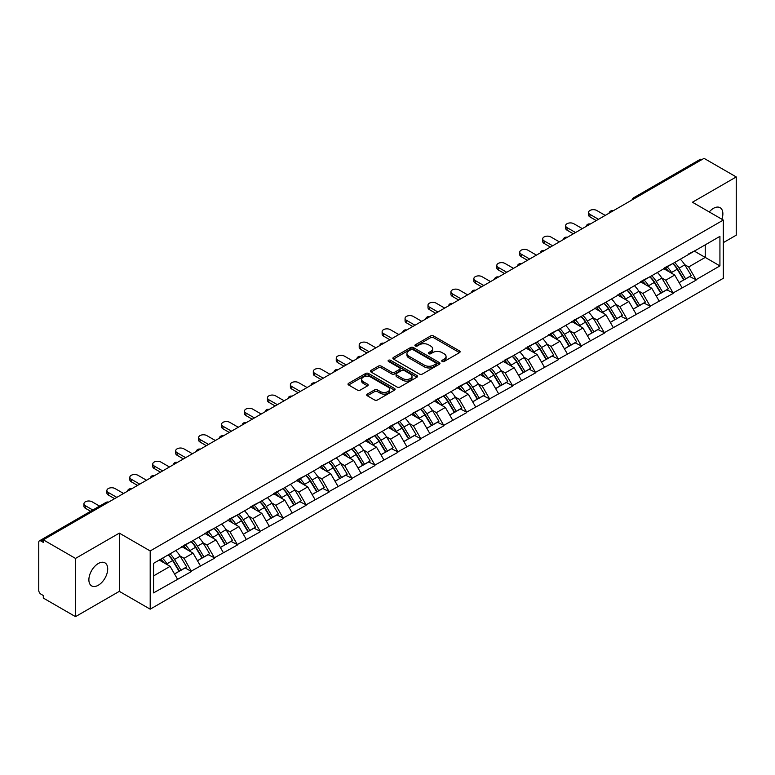 <?xml version="1.0" encoding="UTF-8"?>
<svg xmlns="http://www.w3.org/2000/svg" width="775" height="775" viewBox="0 0 775 775"><rect width="100%" height="100%" fill="white"/><g stroke="black" fill="none" stroke-linecap="round" stroke-linejoin="round"><path stroke-width="1.16" d="M442.167 361.46A1.424 0.823 0 0 0 444.182 361.46L459.517 352.615A2.044 1.182 0 0 0 460.118 351.782A2.044 1.182 0 0 0 459.517 350.949L433.535 335.943A2.044 1.182 0 0 0 430.648 335.943L415.323 344.798A1.424 0.823 0 0 0 414.896 345.379A1.424 0.823 0 0 0 415.323 345.97A1.424 0.823 0 0 0 417.338 345.97L419.323 344.817A6.529 3.768 0 0 1 428.556 344.817L430.726 346.067A6.529 3.768 0 0 1 432.634 348.74A6.529 3.768 0 0 1 430.726 351.404L428.74 352.548A1.424 0.823 0 0 0 428.323 353.129A1.424 0.823 0 0 0 428.74 353.72A1.424 0.823 0 0 0 430.764 353.72L432.741 352.567A6.529 3.768 0 0 1 441.983 352.567L444.143 353.817A6.529 3.768 0 0 1 446.061 356.49A6.529 3.768 0 0 1 444.143 359.154L442.167 360.298A1.424 0.823 0 0 0 441.74 360.879A1.424 0.823 0 0 0 442.167 361.46L442.167 360.298M98.299 563.512A13.311 7.682 -60 0 1 104.954 562.853A13.311 7.682 -60 0 1 106.989 573.519A13.311 7.682 -60 0 1 98.299 585.241A13.311 7.682 -60 0 1 91.644 585.9A13.311 7.682 -60 0 1 89.6 575.234A13.311 7.682 -60 0 1 98.299 563.512M709.241 211.943A13.311 7.682 -60 0 1 713.465 208.349A13.311 7.682 -60 0 1 720.111 207.69A13.311 7.682 -60 0 1 721.874 219.228M367.302 394.107A2.044 1.182 0 0 0 366.701 394.94A2.044 1.182 0 0 0 367.302 395.773L374.587 399.978A2.044 1.182 0 0 0 377.473 399.978L394.504 390.145A2.044 1.182 0 0 0 395.095 389.312A2.044 1.182 0 0 0 394.504 388.478L368.522 373.482A2.044 1.182 0 0 0 365.635 373.482L348.605 383.315A2.044 1.182 0 0 0 348.014 384.148A2.044 1.182 0 0 0 348.605 384.981L357.411 390.067A2.044 1.182 0 0 0 360.298 390.067L367.582 385.853A2.044 1.182 0 0 0 368.183 385.02A2.044 1.182 0 0 0 367.582 384.187L363.223 381.668A5.464 3.148 0 0 1 361.625 379.44A5.464 3.148 0 0 1 364.996 376.524A5.464 3.148 0 0 1 370.944 377.212L388.043 387.083A5.464 3.148 0 0 1 389.641 389.312A5.464 3.148 0 0 1 386.27 392.228A5.464 3.148 0 0 1 380.322 391.54L377.473 389.893A2.044 1.182 0 0 0 374.587 389.893L367.302 394.107L367.302 395.773L374.587 391.598L374.587 389.893M119.321 533.123L75.504 558.417L43.303 539.826L704.049 158.352L736.25 176.942L692.433 202.236L723.308 220.061L150.195 550.947L119.321 533.123L119.321 591.354L150.195 609.179L150.195 550.947M419.469 374.063A2.044 1.182 0 0 0 422.356 374.063L439.386 364.231A2.044 1.182 0 0 0 439.977 363.397A2.044 1.182 0 0 0 439.386 362.564L413.404 347.568A2.044 1.182 0 0 0 410.517 347.568L393.487 357.401A2.044 1.182 0 0 0 392.896 358.234A2.044 1.182 0 0 0 393.487 359.067L419.469 374.063M389.079 361.77A1.424 0.823 0 0 1 390.532 361.973L390.532 360.278L416.94 375.526A2.044 1.182 0 0 1 417.541 376.359A2.044 1.182 0 0 1 416.94 377.192L399.91 387.025A2.044 1.182 0 0 1 397.023 387.025L371.051 372.029L371.051 370.363A2.044 1.182 0 0 0 370.45 371.196A2.044 1.182 0 0 0 371.051 372.029M371.051 370.363L378.336 366.149A2.044 1.182 0 0 1 381.222 366.149L391.762 372.233A2.044 1.182 0 0 0 394.649 372.233L399.483 369.442A2.044 1.182 0 0 0 400.074 368.609A2.044 1.182 0 0 0 399.483 367.776L388.507 361.441A1.424 0.823 0 0 1 388.091 360.859A1.424 0.823 0 0 1 388.972 360.094A1.424 0.823 0 0 1 390.532 360.278M150.195 609.179L723.308 278.293L723.308 220.061M168.233 554.881A13.931 8.041 -120 0 1 173.009 560.451L179.5 571.175L185.157 567.91L191.435 571.533L184.092 558.291L180.013 555.937M191.435 571.533L153.576 592.885L153.576 563.338L719.927 236.365L719.927 265.903L696.037 279.698L688.684 266.958L684.616 264.614M672.836 263.548A13.931 8.041 -120 0 1 677.602 269.128L684.092 279.843L689.76 276.578L696.037 279.698M696.037 280.201L673.097 292.94L665.754 280.201L661.676 277.857M649.896 276.791A13.931 8.041 -120 0 1 654.672 282.371L661.162 293.086L666.82 289.821L673.097 292.94M673.097 293.444L650.167 306.183L642.814 293.444L638.745 291.1M626.965 290.034A13.931 8.041 -120 0 1 631.732 295.614L638.222 306.328L643.889 303.064L650.167 306.183M650.167 306.687L627.227 319.426L619.874 306.687L615.805 304.333M604.025 303.277A13.931 8.041 -120 0 1 608.792 308.857L615.292 319.571L620.949 316.307L627.227 319.426M627.227 319.93L604.297 332.669L596.944 319.93L592.865 317.576M581.085 316.52A13.931 8.041 -120 0 1 585.861 322.1L592.352 332.814L598.009 329.549L604.297 332.669M604.297 333.173L581.357 345.902L574.004 333.173L569.935 330.818M558.155 329.762A13.931 8.041 -120 0 1 562.921 335.333L569.412 346.057L575.079 342.792L581.357 345.902M581.357 346.415L558.417 359.145L551.064 346.415L546.995 344.061M535.215 343.005A13.931 8.041 -120 0 1 539.991 348.576L546.482 359.3L552.139 356.035L558.417 359.145M558.417 359.658L535.486 372.387L528.133 359.658L524.055 357.304M512.285 356.248A13.931 8.041 -120 0 1 517.051 361.818L523.542 372.543L529.199 369.278L535.486 372.387M535.486 372.901L512.546 385.63L505.193 372.901L501.125 370.547M489.345 369.491A13.931 8.041 -120 0 1 494.111 375.061L500.602 385.785L506.269 382.521L512.546 385.63M512.546 386.144L489.606 398.873L482.263 386.144L478.185 383.79M466.405 382.734A13.931 8.041 -120 0 1 471.181 388.304L477.671 399.028L483.329 395.754L489.606 398.873M489.606 399.387L466.676 412.116L459.323 399.387L455.254 397.032M443.474 395.977A13.931 8.041 -120 0 1 448.241 401.547L454.731 412.271L460.398 408.997L466.676 412.116M466.676 412.629L443.736 425.359L436.383 412.629L432.314 410.275M420.534 409.219A13.931 8.041 -120 0 1 425.301 414.79L431.801 425.514L437.458 422.239L443.736 425.359M443.736 425.872L420.806 438.602L413.453 425.872L409.374 423.518M397.594 422.452A13.931 8.041 -120 0 1 402.37 428.032L408.861 438.757L414.518 435.482L420.806 438.602M420.806 439.115L397.866 451.844L390.513 439.115L386.444 436.761M374.664 435.695A13.931 8.041 -120 0 1 379.43 441.275L385.921 451.999L391.588 448.725L397.866 451.844M397.866 452.348L374.926 465.087L367.582 452.348L363.504 450.004M351.724 448.938A13.931 8.041 -120 0 1 356.5 454.518L362.991 465.233L368.648 461.968L374.926 465.087M374.926 465.591L351.995 478.33L344.642 465.591L340.564 463.247M328.794 462.181A13.931 8.041 -120 0 1 333.56 467.761L340.051 478.475L345.708 475.211L351.995 478.33M351.995 478.834L329.055 491.573L321.702 478.834L317.634 476.489M305.854 475.424A13.931 8.041 -120 0 1 310.62 481.004L317.12 491.718L322.778 488.453L329.055 491.573M329.055 492.077L306.115 504.816L298.772 492.077L294.694 489.732M282.914 488.667A13.931 8.041 -120 0 1 287.69 494.247L294.18 504.961L299.838 501.696L306.115 504.816M306.115 505.319L283.185 518.058L275.832 505.319L271.763 502.965M259.983 501.909A13.931 8.041 -120 0 1 264.75 507.489L271.24 518.204L276.907 514.939L283.185 518.058M283.185 518.562L260.245 531.301L252.892 518.562L248.823 516.208M237.043 515.152A13.931 8.041 -120 0 1 241.81 520.732L248.31 531.447L253.968 528.182L260.245 531.301M260.245 531.805L237.315 544.534L229.962 531.805L225.883 529.451M214.103 528.395A13.931 8.041 -120 0 1 218.879 533.965L225.37 544.689L231.028 541.425L237.315 544.534M237.315 545.048L214.375 557.777L207.022 545.048L202.953 542.694M191.173 541.638A13.931 8.041 -120 0 1 195.939 547.208L202.43 557.932L208.097 554.667L214.375 557.777M214.375 558.291L191.435 571.02M183.646 545.474L191.435 541.483M184.092 558.291L193.053 553.108L181.737 546.578M200.405 565.847L193.053 553.108M206.586 532.231L214.375 528.24M207.022 545.048L215.993 539.875L204.668 533.336M223.345 552.604L215.993 539.875M229.516 518.988L237.315 514.997M229.962 531.805L238.932 526.632L227.608 520.093M246.276 539.361L238.932 526.632M252.456 505.746L260.245 501.754M252.892 518.562L261.863 513.389L250.548 506.85M269.216 526.118L261.863 513.389M275.387 492.503L283.185 488.512M275.832 505.319L284.803 500.146L273.478 493.607M292.156 512.876L284.803 500.146M298.327 479.26L306.115 475.269M298.772 492.077L307.733 486.903L296.418 480.364M315.086 499.633L307.733 486.903M321.267 466.017L329.055 462.026M321.702 478.834L330.673 473.661L319.348 467.122M338.026 486.39L330.673 473.661M344.197 452.774L351.995 448.783M344.642 465.591L353.613 460.418L342.288 453.879M360.966 473.147L353.613 460.418M367.137 439.532L374.926 435.54M367.582 452.348L376.543 447.175L365.228 440.636M383.896 459.904L376.543 447.175M390.077 426.289L397.866 422.307M390.513 439.115L399.483 433.932L388.159 427.393M406.836 446.662L399.483 433.932M413.007 413.046L420.806 409.064M413.453 425.872L422.423 420.689L411.099 414.15M429.767 433.419L422.423 420.689M435.947 399.813L443.736 395.822M436.383 412.629L445.354 407.447L434.039 400.907M452.707 420.186L445.354 407.447M458.877 386.57L466.676 382.579M459.323 399.387L468.294 394.204L456.969 387.674M475.647 406.943L468.294 394.204M481.817 373.327L489.606 369.336M482.263 386.144L491.224 380.961L479.909 374.432M498.577 393.7L491.224 380.961M504.757 360.084L512.546 356.093M505.193 372.901L514.164 367.718L502.839 361.189M521.517 380.457L514.164 367.718M527.688 346.842L535.486 342.85M528.133 359.658L537.104 354.475L525.779 347.946M544.457 367.214L537.104 354.475M550.628 333.599L558.417 329.608M551.064 346.415L560.034 341.242L548.719 334.703M567.387 353.972L560.034 341.242M573.568 320.356L581.357 316.365M574.004 333.173L582.974 327.999L571.65 321.46M590.327 340.729L582.974 327.999M596.498 307.113L604.297 303.122M596.944 319.93L605.914 314.757L594.59 308.218M613.257 327.486L605.914 314.757M619.438 293.87L627.227 289.879M619.874 306.687L628.845 301.514L617.52 294.975M636.197 314.243L628.845 301.514M642.368 280.627L650.167 276.636M642.814 293.444L651.785 288.271L640.46 281.732M659.137 301L651.785 288.271M665.308 267.385L673.097 263.393M665.754 280.201L674.715 275.028L663.4 268.489M682.068 287.757L674.715 275.028M701.85 159.621L635.238 198.08M634.299 198.623A3.119 1.802 120 0 1 635.093 197.993A3.119 1.802 60 0 0 633.533 197.838L700.135 159.388A3.119 1.802 60 0 1 701.695 159.543M688.248 254.142L696.037 250.151M688.684 266.958L705.231 257.416L705.231 244.852L719.927 236.365M694.352 251.129L719.927 265.903M723.308 242.643L736.25 235.174L736.25 176.942M75.504 558.417L75.504 616.648L43.303 598.058L43.303 595.51L40.959 594.154A3.119 1.802 -120 0 1 38.75 590.337L38.75 542.287A3.119 1.802 -120 0 1 39.399 540.863A3.119 1.802 -120 0 1 40.959 541.018L43.303 542.374L43.303 539.826M75.504 616.648L119.321 591.354M153.576 575.903L170.122 566.351L159.243 560.073M177.475 579.09L170.122 566.351M677.282 269.38L678.009 269.797M654.342 282.613L655.069 283.04M631.412 295.856L632.138 296.282M608.472 309.099L609.198 309.525M585.532 322.342L586.268 322.768M562.602 335.585L563.328 336.011M539.662 348.827L540.388 349.254M516.731 362.07L517.458 362.487M493.791 375.313L494.518 375.73M470.851 388.556L471.588 388.972M447.921 401.799L448.647 402.215M424.981 415.042L425.707 415.458M402.041 428.284L402.777 428.701M379.111 441.527L379.837 441.944M356.171 454.77L356.897 455.187M333.24 468.013L333.967 468.429M310.3 481.246L311.027 481.672M287.36 494.489L288.097 494.915M264.43 507.732L265.157 508.158M241.49 520.974L242.217 521.401M218.56 534.217L219.286 534.643M195.62 547.46L196.346 547.886M172.68 560.703L173.406 561.119M442.728 361.663L444.143 360.85A6.529 3.768 0 0 0 446.061 358.186L446.061 356.49M432.634 348.74L432.634 350.436A6.529 3.768 0 0 1 430.726 353.1L429.311 353.913M459.488 352.625L433.535 337.648A2.044 1.182 0 0 0 430.648 337.648L415.894 346.163M439.386 362.564L439.386 364.231L413.404 349.263A2.044 1.182 0 0 0 410.517 349.263L393.516 359.087L393.487 357.401M435.773 363.988A1.424 0.823 0 0 0 436.199 363.397A1.424 0.823 0 0 0 435.773 362.816L412.978 349.651A1.424 0.823 0 0 0 410.953 349.651L408.861 350.862A6.529 3.768 0 0 0 406.952 353.526A6.529 3.768 0 0 0 408.861 356.19L424.448 365.19A6.529 3.768 0 0 0 433.68 365.19L435.773 363.988L435.773 365.684A1.424 0.823 0 0 0 436.199 365.103L436.199 363.397M406.952 353.526L406.952 355.221A6.529 3.768 0 0 0 408.861 357.895L408.861 356.19M435.773 365.684L433.68 366.895A6.529 3.768 0 0 1 424.448 366.895L408.861 357.895M371.08 372.039L378.336 367.844L378.336 366.149M400.074 368.609L400.074 370.305A2.044 1.182 0 0 1 399.483 371.138L394.649 373.928A2.044 1.182 0 0 1 391.762 373.928L381.222 367.844A2.044 1.182 0 0 0 378.336 367.844M390.532 361.973L416.911 377.202M402.69 378.549A5.464 3.148 0 0 0 408.638 379.227A5.464 3.148 0 0 0 412.009 376.321A5.464 3.148 0 0 0 410.411 374.083L404.385 370.605A2.044 1.182 0 0 0 401.498 370.605L396.664 373.405A2.044 1.182 0 0 0 396.064 374.238A2.044 1.182 0 0 0 396.664 375.071L402.69 378.549L402.69 380.244A5.464 3.148 0 0 0 408.638 380.922A5.464 3.148 0 0 0 412.009 378.016L412.009 376.321M396.064 374.238L396.064 375.933A2.044 1.182 0 0 0 396.664 376.766L396.664 375.071M402.69 380.244L396.664 376.766M389.641 389.312L389.641 391.017A5.464 3.148 0 0 1 386.27 393.923A5.464 3.148 0 0 1 380.322 393.245L377.473 391.598A2.044 1.182 0 0 0 374.587 391.598M361.625 379.44L361.625 381.135A5.464 3.148 0 0 0 363.223 383.363L363.223 381.668M367.563 385.873L363.223 383.363M394.475 390.164L368.522 375.177A2.044 1.182 0 0 0 365.635 375.177L348.634 385.001M589.959 214.375L589.959 216.922A4.786 2.761 180 0 1 588.554 214.966L588.554 212.428A4.786 2.761 0 0 0 589.959 214.375L598.484 219.296M605.246 215.392L596.721 210.471A4.786 2.761 0 0 0 591.509 209.87A4.786 2.761 0 0 0 588.554 212.428M680.295 259.238A17.05 9.842 60 0 1 684.771 264.856L679.103 268.131A17.05 9.842 -120 0 0 674.637 262.512M679.103 268.131L685.604 278.845L691.261 275.58L684.771 264.856M684.092 279.843L685.604 278.845M689.76 276.578L691.261 275.58M664.892 267.627A13.931 8.041 60 0 1 668.728 271.57M667.062 266.881A17.05 9.842 60 0 1 671.538 272.5L672.177 273.556M679.152 282.701L683.686 279.949L677.195 269.235A17.05 9.842 -120 0 0 672.729 263.616M683.686 279.949L679.094 282.604M589.959 216.922L596.275 220.575M567.019 227.618L567.019 230.165A4.786 2.761 180 0 1 565.624 228.208L565.624 225.661A4.786 2.761 0 0 0 567.019 227.618L575.544 232.539M582.316 228.635L573.781 223.713A4.786 2.761 0 0 0 568.569 223.113A4.786 2.761 0 0 0 565.624 225.661M657.365 272.48A17.05 9.842 60 0 1 661.831 278.099L656.173 281.373A17.05 9.842 -120 0 0 651.697 275.755M656.173 281.373L662.664 292.088L668.321 288.823L661.831 278.099M661.162 293.086L662.664 292.088M666.82 289.821L668.321 288.823M641.952 280.87A13.931 8.041 60 0 1 645.798 284.812M644.132 280.124A17.05 9.842 60 0 1 648.597 285.743L649.237 286.798M656.212 295.943L660.755 293.192L654.255 282.478A17.05 9.842 -120 0 0 649.789 276.859M660.755 293.192L656.154 295.847M567.019 230.165L573.345 233.818M544.089 240.86L544.089 243.408A4.786 2.761 180 0 1 542.684 241.451L542.684 238.903A4.786 2.761 0 0 0 544.089 240.86L552.614 245.782M559.376 241.877L550.851 236.956A4.786 2.761 0 0 0 545.639 236.356A4.786 2.761 0 0 0 542.684 238.903M634.425 285.723A17.05 9.842 60 0 1 638.891 291.342L633.233 294.616A17.05 9.842 -120 0 0 628.767 288.998M633.233 294.616L639.724 305.331L645.391 302.066L638.891 291.342M638.222 306.328L639.724 305.331M643.889 303.064L645.391 302.066M619.022 294.113A13.931 8.041 60 0 1 622.858 298.055M621.192 293.367A17.05 9.842 60 0 1 625.658 298.985L626.307 300.041M633.282 309.186L637.815 306.435L631.325 295.721A17.05 9.842 -120 0 0 626.849 290.102M637.815 306.435L633.223 309.089M544.089 243.408L550.405 247.06M521.149 254.103L521.149 256.651A4.786 2.761 180 0 1 519.744 254.694L519.744 252.146A4.786 2.761 0 0 0 521.149 254.103L529.674 259.024M536.436 255.12L527.911 250.199A4.786 2.761 0 0 0 522.699 249.598A4.786 2.761 0 0 0 519.744 252.146M611.485 298.966A17.05 9.842 60 0 1 615.96 304.585L610.293 307.859A17.05 9.842 -120 0 0 605.827 302.24M610.293 307.859L616.793 318.573L622.451 315.309L615.96 304.585M615.292 319.571L616.793 318.573M620.949 316.307L622.451 315.309M596.082 307.355A13.931 8.041 60 0 1 599.928 311.298M598.261 306.609A17.05 9.842 60 0 1 602.727 312.228L603.367 313.284M610.342 322.429L614.875 319.678L608.385 308.963A17.05 9.842 -120 0 0 603.919 303.345M614.875 319.678L610.283 322.332M521.149 256.651L527.475 260.303M498.209 267.346L498.209 269.894A4.786 2.761 180 0 1 496.814 267.937L496.814 265.389A4.786 2.761 0 0 0 498.209 267.346L506.743 272.267M513.505 268.363L504.971 263.442A4.786 2.761 0 0 0 499.759 262.841A4.786 2.761 0 0 0 496.814 265.389M588.554 312.209A17.05 9.842 60 0 1 593.02 317.827L587.363 321.102A17.05 9.842 -120 0 0 582.897 315.483M587.363 321.102L593.853 331.816L599.511 328.552L593.02 317.827M592.352 332.814L593.853 331.816M598.009 329.549L599.511 328.552M573.142 320.598A13.931 8.041 60 0 1 576.988 324.541M575.321 319.852A17.05 9.842 60 0 1 579.787 325.471L580.427 326.527M587.402 335.672L591.945 332.921L585.445 322.197A17.05 9.842 -120 0 0 580.979 316.578M591.945 332.921L587.353 335.575M498.209 269.894L504.535 273.536M475.278 280.589L475.278 283.137A4.786 2.761 180 0 1 473.874 281.18L473.874 278.632A4.786 2.761 0 0 0 475.278 280.589L483.803 285.51M490.565 281.606L482.04 276.685A4.786 2.761 0 0 0 476.828 276.084A4.786 2.761 0 0 0 473.874 278.632M565.614 325.452A17.05 9.842 60 0 1 570.08 331.07L564.423 334.335A17.05 9.842 -120 0 0 559.957 328.716M564.423 334.335L570.913 345.059L576.581 341.794L570.08 331.07M569.412 346.057L570.913 345.059M575.079 342.792L576.581 341.794M550.211 333.841A13.931 8.041 60 0 1 554.048 337.784M552.381 333.095A17.05 9.842 60 0 1 556.857 338.714L557.496 339.77M564.471 348.915L569.005 346.163L562.514 335.439A17.05 9.842 -120 0 0 558.048 329.821M569.005 346.163L564.413 348.818M475.278 283.137L481.595 286.779M452.338 293.832L452.338 296.379A4.786 2.761 180 0 1 450.934 294.423L450.934 291.875A4.786 2.761 0 0 0 452.338 293.832L460.863 298.753M467.625 294.849L459.1 289.927A4.786 2.761 0 0 0 453.888 289.327A4.786 2.761 0 0 0 450.934 291.875M542.684 338.694A17.05 9.842 60 0 1 547.15 344.313L541.493 347.578A17.05 9.842 -120 0 0 537.017 341.959M541.493 347.578L547.983 358.302L553.641 355.037L547.15 344.313M546.482 359.3L547.983 358.302M552.139 356.035L553.641 355.037M527.271 347.084A13.931 8.041 60 0 1 531.117 351.027M529.451 346.338A17.05 9.842 60 0 1 533.917 351.957L534.556 353.012M541.531 362.157L546.065 359.406L539.574 348.682A17.05 9.842 -120 0 0 535.108 343.063M546.065 359.406L541.473 362.061M452.338 296.379L458.664 300.022M429.398 307.074L429.398 309.622A4.786 2.761 180 0 1 428.003 307.665L428.003 305.118A4.786 2.761 0 0 0 429.398 307.074L437.933 311.996M444.695 308.092L436.17 303.17A4.786 2.761 0 0 0 430.958 302.57A4.786 2.761 0 0 0 428.003 305.118M519.744 351.937A17.05 9.842 60 0 1 524.21 357.556L518.553 360.821A17.05 9.842 -120 0 0 514.087 355.202M518.553 360.821L525.043 371.545L530.701 368.28L524.21 357.556M523.542 372.543L525.043 371.545M529.199 369.278L530.701 368.28M504.331 360.327A13.931 8.041 60 0 1 508.177 364.269M506.511 359.581A17.05 9.842 60 0 1 510.977 365.199L511.616 366.255M518.601 375.4L523.135 372.649L516.644 361.925A17.05 9.842 -120 0 0 512.168 356.306M523.135 372.649L518.543 375.303M429.398 309.622L435.724 313.265M406.468 320.317L406.468 322.855A4.786 2.761 180 0 1 405.063 320.908L405.063 318.36A4.786 2.761 0 0 0 406.468 320.317L414.993 325.238M421.755 321.334L413.23 316.403A4.786 2.761 0 0 0 408.018 315.812A4.786 2.761 0 0 0 405.063 318.36M496.804 365.18A17.05 9.842 60 0 1 501.28 370.799L495.613 374.063A17.05 9.842 -120 0 0 491.147 368.445M495.613 374.063L502.113 384.787L507.77 381.523L501.28 370.799M500.602 385.785L502.113 384.787M506.269 382.521L507.77 381.523M481.401 373.569A13.931 8.041 60 0 1 485.237 377.512M483.571 372.823A17.05 9.842 60 0 1 488.047 378.442L488.686 379.498M495.661 388.643L500.195 385.892L493.704 375.168A17.05 9.842 -120 0 0 489.238 369.549M500.195 385.892L495.603 388.546M406.468 322.855L412.784 326.507M383.528 333.55L383.528 336.098A4.786 2.761 180 0 1 382.133 334.151L382.133 331.603A4.786 2.761 0 0 0 383.528 333.55L392.053 338.481M398.825 334.577L390.29 329.646A4.786 2.761 0 0 0 385.078 329.055A4.786 2.761 0 0 0 382.133 331.603M473.874 378.423A17.05 9.842 60 0 1 478.34 384.042L472.682 387.306A17.05 9.842 -120 0 0 468.207 381.688M472.682 387.306L479.173 398.03L484.83 394.756L478.34 384.042M477.671 399.028L479.173 398.03M483.329 395.754L484.83 394.756M458.461 386.812A13.931 8.041 60 0 1 462.307 390.745M460.641 386.057A17.05 9.842 60 0 1 465.107 391.675L465.746 392.741M472.721 401.886L477.264 399.135L470.764 388.411A17.05 9.842 -120 0 0 466.298 382.792M477.264 399.135L472.663 401.779M383.528 336.098L389.854 339.75M360.598 346.793L360.598 349.341A4.786 2.761 180 0 1 359.193 347.394L359.193 344.846A4.786 2.761 0 0 0 360.598 346.793L369.123 351.724M375.885 347.82L367.36 342.889A4.786 2.761 0 0 0 362.148 342.298A4.786 2.761 0 0 0 359.193 344.846M450.934 391.666A17.05 9.842 60 0 1 455.4 397.284L449.742 400.549A17.05 9.842 -120 0 0 445.276 394.93M449.742 400.549L456.233 411.273L461.9 407.999L455.4 397.284M454.731 412.271L456.233 411.273M460.398 408.997L461.9 407.999M435.531 400.055A13.931 8.041 60 0 1 439.367 403.988M437.701 399.299A17.05 9.842 60 0 1 442.167 404.918L442.816 405.984M449.791 415.129L454.324 412.377L447.834 401.653A17.05 9.842 -120 0 0 443.368 396.035M454.324 412.377L449.733 415.022M360.598 349.341L366.914 352.993M337.658 360.036L337.658 362.584A4.786 2.761 180 0 1 336.253 360.637L336.253 358.089A4.786 2.761 0 0 0 337.658 360.036L346.183 364.967M352.945 361.053L344.42 356.132A4.786 2.761 0 0 0 339.208 355.541A4.786 2.761 0 0 0 336.253 358.089M428.003 404.908A17.05 9.842 60 0 1 432.469 410.527L426.802 413.792A17.05 9.842 -120 0 0 422.336 408.173M426.802 413.792L433.302 424.516L438.96 421.242L432.469 410.527M431.801 425.514L433.302 424.516M437.458 422.239L438.96 421.242M412.591 413.288A13.931 8.041 60 0 1 416.437 417.231M414.77 412.542A17.05 9.842 60 0 1 419.236 418.161L419.876 419.217M426.851 428.362L431.384 425.62L424.894 414.896A17.05 9.842 -120 0 0 420.428 409.278M431.384 425.62L426.793 428.265M337.658 362.584L343.984 366.236M314.718 373.279L314.718 375.827A4.786 2.761 180 0 1 313.323 373.879L313.323 371.332A4.786 2.761 0 0 0 314.718 373.279L323.252 378.2M330.014 374.296L321.48 369.375A4.786 2.761 0 0 0 316.278 368.774A4.786 2.761 0 0 0 313.323 371.332M405.063 418.151A17.05 9.842 60 0 1 409.529 423.77L403.872 427.035A17.05 9.842 -120 0 0 399.406 421.416M403.872 427.035L410.363 437.759L416.02 434.484L409.529 423.77M408.861 438.757L410.363 437.759M414.518 435.482L416.02 434.484M389.651 426.531A13.931 8.041 60 0 1 393.497 430.474M391.83 425.785A17.05 9.842 60 0 1 396.296 431.404L396.936 432.46M403.911 441.605L408.454 438.863L401.963 428.139A17.05 9.842 -120 0 0 397.488 422.52M408.454 438.863L403.862 441.508M314.718 375.827L321.044 379.479M291.787 386.522L291.787 389.069A4.786 2.761 180 0 1 290.383 387.122L290.383 384.574A4.786 2.761 0 0 0 291.787 386.522L300.312 391.443M307.074 387.539L298.549 382.618A4.786 2.761 0 0 0 293.338 382.017A4.786 2.761 0 0 0 290.383 384.574M382.123 431.394A17.05 9.842 60 0 1 386.599 437.013L380.932 440.278A17.05 9.842 -120 0 0 376.466 434.659M380.932 440.278L387.423 451.002L393.09 447.727L386.599 437.013M385.921 451.999L387.423 451.002M391.588 448.725L393.09 447.727M366.72 439.774A13.931 8.041 60 0 1 370.557 443.717M368.89 439.028A17.05 9.842 60 0 1 373.366 444.647L374.005 445.702M380.98 454.847L385.514 452.096L379.023 441.382A17.05 9.842 -120 0 0 374.558 435.763M385.514 452.096L380.922 454.751M291.787 389.069L298.104 392.722M268.847 399.764L268.847 402.312A4.786 2.761 180 0 1 267.452 400.365L267.452 397.817A4.786 2.761 0 0 0 268.847 399.764L277.373 404.686M284.134 400.782L275.609 395.86A4.786 2.761 0 0 0 270.397 395.26A4.786 2.761 0 0 0 267.452 397.817M359.193 444.637A17.05 9.842 60 0 1 363.659 450.256L358.002 453.52A17.05 9.842 -120 0 0 353.526 447.902M358.002 453.52L364.492 464.235L370.15 460.97L363.659 450.256M362.991 465.233L364.492 464.235M368.648 461.968L370.15 460.97M343.78 453.017A13.931 8.041 60 0 1 347.626 456.959M345.96 452.271A17.05 9.842 60 0 1 350.426 457.889L351.065 458.945M358.04 468.09L362.574 465.339L356.083 454.625A17.05 9.842 -120 0 0 351.618 449.006M362.574 465.339L357.982 467.993M268.847 402.312L275.173 405.964M245.907 413.007L245.907 415.555A4.786 2.761 180 0 1 244.513 413.598L244.513 411.06A4.786 2.761 0 0 0 245.907 413.007L254.442 417.928M261.204 414.024L252.679 409.103A4.786 2.761 0 0 0 247.467 408.502A4.786 2.761 0 0 0 244.513 411.06M336.253 457.87A17.05 9.842 60 0 1 340.719 463.489L335.062 466.763A17.05 9.842 -120 0 0 330.596 461.144M335.062 466.763L341.552 477.478L347.21 474.213L340.719 463.489M340.051 478.475L341.552 477.478M345.708 475.211L347.21 474.213M320.84 466.259A13.931 8.041 60 0 1 324.686 470.202M323.02 465.513A17.05 9.842 60 0 1 327.486 471.132L328.125 472.188M335.11 481.333L339.644 478.582L333.153 467.868A17.05 9.842 -120 0 0 328.677 462.249M339.644 478.582L335.052 481.236M245.907 415.555L252.233 419.207M222.977 426.25L222.977 428.798A4.786 2.761 180 0 1 221.572 426.841L221.572 424.293A4.786 2.761 0 0 0 222.977 426.25L231.502 431.171M238.264 427.267L229.739 422.346A4.786 2.761 0 0 0 224.527 421.745A4.786 2.761 0 0 0 221.572 424.293M313.313 471.113A17.05 9.842 60 0 1 317.789 476.732L312.122 480.006A17.05 9.842 -120 0 0 307.656 474.387M312.122 480.006L318.622 490.72L324.279 487.456L317.789 476.732M317.12 491.718L318.622 490.72M322.778 488.453L324.279 487.456M297.91 479.502A13.931 8.041 60 0 1 301.746 483.445M300.08 478.756A17.05 9.842 60 0 1 304.556 484.375L305.195 485.431M312.17 494.576L316.704 491.825L310.213 481.11A17.05 9.842 -120 0 0 305.747 475.492M316.704 491.825L312.112 494.479M222.977 428.798L229.293 432.45M200.037 439.493L200.037 442.041A4.786 2.761 180 0 1 198.642 440.084L198.642 437.536A4.786 2.761 0 0 0 200.037 439.493L208.562 444.414M215.334 440.51L206.799 435.589A4.786 2.761 0 0 0 201.587 434.988A4.786 2.761 0 0 0 198.642 437.536M290.383 484.356A17.05 9.842 60 0 1 294.849 489.974L289.191 493.249A17.05 9.842 -120 0 0 284.716 487.63M289.191 493.249L295.682 503.963L301.339 500.698L294.849 489.974M294.18 504.961L295.682 503.963M299.838 501.696L301.339 500.698M274.97 492.745A13.931 8.041 60 0 1 278.816 496.688M277.15 491.999A17.05 9.842 60 0 1 281.616 497.618L282.255 498.674M289.23 507.819L293.773 505.067L287.273 494.353A17.05 9.842 -120 0 0 282.807 488.734M293.773 505.067L289.172 507.722M200.037 442.041L206.363 445.693M177.107 452.736L177.107 455.283A4.786 2.761 180 0 1 175.702 453.327L175.702 450.779A4.786 2.761 0 0 0 177.107 452.736L185.632 457.657M192.394 453.753L183.869 448.832A4.786 2.761 0 0 0 178.657 448.231A4.786 2.761 0 0 0 175.702 450.779M267.443 497.598A17.05 9.842 60 0 1 271.909 503.217L266.251 506.492A17.05 9.842 -120 0 0 261.785 500.873M266.251 506.492L272.742 517.206L278.409 513.941L271.909 503.217M271.24 518.204L272.742 517.206M276.907 514.939L278.409 513.941M252.04 505.988A13.931 8.041 60 0 1 255.876 509.931M254.21 505.242A17.05 9.842 60 0 1 258.676 510.861L259.325 511.917M266.3 521.062L270.833 518.31L264.343 507.596A17.05 9.842 -120 0 0 259.877 501.977M270.833 518.31L266.242 520.965M177.107 455.283L183.423 458.936M154.167 465.978L154.167 468.526A4.786 2.761 180 0 1 152.762 466.569L152.762 464.022A4.786 2.761 0 0 0 154.167 465.978L162.692 470.9M169.454 466.996L160.929 462.074A4.786 2.761 0 0 0 155.717 461.474A4.786 2.761 0 0 0 152.762 464.022M244.513 510.841A17.05 9.842 60 0 1 248.978 516.46L243.311 519.734A17.05 9.842 -120 0 0 238.845 514.116M243.311 519.734L249.812 530.449L255.469 527.184L248.978 516.46M248.31 531.447L249.812 530.449M253.968 528.182L255.469 527.184M229.1 519.231A13.931 8.041 60 0 1 232.946 523.173M231.279 518.485A17.05 9.842 60 0 1 235.745 524.103L236.385 525.159M243.36 534.304L247.893 531.553L241.403 520.829A17.05 9.842 -120 0 0 236.937 515.21M247.893 531.553L243.302 534.208M154.167 468.526L160.493 472.169M131.227 479.221L131.227 481.769A4.786 2.761 180 0 1 129.832 479.812L129.832 477.264A4.786 2.761 0 0 0 131.227 479.221L139.762 484.142M146.523 480.238L137.998 475.317A4.786 2.761 0 0 0 132.787 474.717A4.786 2.761 0 0 0 129.832 477.264M221.572 524.084A17.05 9.842 60 0 1 226.038 529.703L220.381 532.967A17.05 9.842 -120 0 0 215.915 527.349M220.381 532.967L226.872 543.692L232.529 540.427L226.038 529.703M225.37 544.689L226.872 543.692M231.028 541.425L232.529 540.427M206.16 532.473A13.931 8.041 60 0 1 210.006 536.416M208.339 531.727A17.05 9.842 60 0 1 212.805 537.346L213.445 538.402M220.42 547.547L224.963 544.796L218.472 534.072A17.05 9.842 -120 0 0 213.997 528.453M224.963 544.796L220.371 547.45M131.227 481.769L137.553 485.412M108.297 492.464L108.297 495.012A4.786 2.761 180 0 1 106.892 493.055L106.892 490.507A4.786 2.761 0 0 0 108.297 492.464L116.822 497.385M123.583 493.481L115.058 488.56A4.786 2.761 0 0 0 109.847 487.959A4.786 2.761 0 0 0 106.892 490.507M198.632 537.327A17.05 9.842 60 0 1 203.108 542.946L197.441 546.21A17.05 9.842 -120 0 0 192.975 540.592M197.441 546.21L203.932 556.934L209.599 553.67L203.108 542.946M202.43 557.932L203.932 556.934M208.097 554.667L209.599 553.67M183.229 545.716A13.931 8.041 60 0 1 187.066 549.659M185.399 544.97A17.05 9.842 60 0 1 189.875 550.589L190.514 551.645M197.489 560.79L202.023 558.039L195.532 547.315A17.05 9.842 -120 0 0 191.067 541.696M202.023 558.039L197.431 560.693M108.297 495.012L114.613 498.654M85.357 505.707L85.357 508.255A4.786 2.761 180 0 1 83.962 506.298L83.962 503.75A4.786 2.761 0 0 0 85.357 505.707L92.826 510.018M99.587 506.114L92.118 501.803A4.786 2.761 0 0 0 86.907 501.202A4.786 2.761 0 0 0 83.962 503.75M175.702 550.57A17.05 9.842 60 0 1 180.168 556.188L174.511 559.453A17.05 9.842 -120 0 0 170.035 553.834M174.511 559.453L181.001 570.177L186.659 566.913L180.168 556.188M179.5 571.175L181.001 570.177M185.157 567.91L186.659 566.913M160.667 559.25A13.931 8.041 60 0 1 164.135 562.902M162.469 558.213A17.05 9.842 60 0 1 166.935 563.832L167.574 564.888M174.549 574.033L179.093 571.282L172.593 560.558A17.05 9.842 -120 0 0 168.127 554.939M179.093 571.282L174.491 573.936M85.357 508.255L90.617 511.287M107.706 502.646L40.959 541.018M108.355 502.278A3.119 1.802 -60 0 0 107.56 502.558A3.119 1.802 -120 0 0 106.001 502.403L39.399 540.863M611.368 211.866A3.119 1.802 120 0 1 612.163 211.236A3.119 1.802 -60 0 1 612.947 210.945M588.428 225.099A3.119 1.802 120 0 1 589.223 224.479A3.119 1.802 -60 0 1 590.017 224.188M565.498 238.342A3.119 1.802 120 0 1 566.283 237.722A3.119 1.802 -60 0 1 567.077 237.431M542.558 251.584A3.119 1.802 120 0 1 543.352 250.964A3.119 1.802 -60 0 1 544.137 250.674M519.618 264.827A3.119 1.802 120 0 1 520.413 264.207A3.119 1.802 -60 0 1 521.207 263.917M496.688 278.07A3.119 1.802 120 0 1 497.472 277.45A3.119 1.802 -60 0 1 498.267 277.159M473.748 291.313A3.119 1.802 120 0 1 474.542 290.683A3.119 1.802 -60 0 1 475.337 290.402M450.808 304.556A3.119 1.802 120 0 1 451.602 303.926A3.119 1.802 -60 0 1 452.397 303.645M427.877 317.798A3.119 1.802 120 0 1 428.672 317.169A3.119 1.802 -60 0 1 429.457 316.888M404.938 331.041A3.119 1.802 120 0 1 405.732 330.412A3.119 1.802 -60 0 1 406.526 330.131M382.007 344.284A3.119 1.802 120 0 1 382.792 343.654A3.119 1.802 -60 0 1 383.586 343.373M359.067 357.527A3.119 1.802 120 0 1 359.862 356.897A3.119 1.802 -60 0 1 360.646 356.607M336.127 370.77A3.119 1.802 120 0 1 336.922 370.14A3.119 1.802 -60 0 1 337.716 369.849M313.197 384.012A3.119 1.802 120 0 1 313.982 383.383A3.119 1.802 -60 0 1 314.776 383.092M290.257 397.255A3.119 1.802 120 0 1 291.051 396.626A3.119 1.802 -60 0 1 291.846 396.335M267.327 410.498A3.119 1.802 120 0 1 268.111 409.868A3.119 1.802 -60 0 1 268.906 409.578M244.387 423.731A3.119 1.802 120 0 1 245.181 423.111A3.119 1.802 -60 0 1 245.966 422.821M221.447 436.974A3.119 1.802 120 0 1 222.241 436.354A3.119 1.802 -60 0 1 223.035 436.063M198.516 450.217A3.119 1.802 120 0 1 199.301 449.597A3.119 1.802 -60 0 1 200.095 449.306M175.576 463.46A3.119 1.802 120 0 1 176.371 462.84A3.119 1.802 -60 0 1 177.155 462.549M152.636 476.702A3.119 1.802 120 0 1 153.431 476.082A3.119 1.802 -60 0 1 154.225 475.792M129.706 489.945A3.119 1.802 120 0 1 130.491 489.316A3.119 1.802 -60 0 1 131.285 489.035M444.143 360.85L444.143 359.154M428.74 353.72L428.74 352.548M430.726 353.1L430.726 351.404M415.323 345.97L415.323 344.798M430.648 337.648L430.648 335.943M433.535 337.648L433.535 335.943M459.517 352.615L459.517 350.949M410.517 349.263L410.517 347.568M413.404 349.263L413.404 347.568M424.448 366.895L424.448 365.19M433.68 366.895L433.68 365.19M381.222 367.844L381.222 366.149M391.762 373.928L391.762 372.233M394.649 373.928L394.649 372.233M399.483 371.138L399.483 369.442M416.94 377.192L416.94 375.526M377.473 391.598L377.473 389.893M380.322 393.245L380.322 391.54M367.582 385.853L367.582 384.187M348.605 384.981L348.605 383.315M365.635 375.177L365.635 373.482M368.522 375.177L368.522 373.482M394.504 390.145L394.504 388.478M677.195 269.235L671.538 272.5M654.255 282.478L648.597 285.743M631.325 295.721L625.658 298.985M608.385 308.963L602.727 312.228M585.445 322.197L579.787 325.471M562.514 335.439L556.857 338.714M539.574 348.682L533.917 351.957M516.644 361.925L510.977 365.199M493.704 375.168L488.047 378.442M470.764 388.411L465.107 391.675M447.834 401.653L442.167 404.918M424.894 414.896L419.236 418.161M401.963 428.139L396.296 431.404M379.023 441.382L373.366 444.647M356.083 454.625L350.426 457.889M333.153 467.868L327.486 471.132M310.213 481.11L304.556 484.375M287.273 494.353L281.616 497.618M264.343 507.596L258.676 510.861M241.403 520.829L235.745 524.103M218.472 534.072L212.805 537.346M195.532 547.315L189.875 550.589M172.593 560.558L166.935 563.832M633.533 197.838A3.119 3.119 0 0 0 632.032 199.931M613.161 210.829A3.119 3.119 0 0 0 609.102 213.173M590.221 224.072A3.119 3.119 0 0 0 586.162 226.416M567.29 237.315A3.119 3.119 0 0 0 563.231 239.659M544.35 250.557A3.119 3.119 0 0 0 540.291 252.892M521.41 263.791A3.119 3.119 0 0 0 517.351 266.135M498.48 277.033A3.119 3.119 0 0 0 494.421 279.378M475.54 290.276A3.119 3.119 0 0 0 471.481 292.621M452.6 303.519A3.119 3.119 0 0 0 448.541 305.863M429.67 316.762A3.119 3.119 0 0 0 425.611 319.106M406.73 330.005A3.119 3.119 0 0 0 402.671 332.349M383.799 343.248A3.119 3.119 0 0 0 379.74 345.592M360.859 356.49A3.119 3.119 0 0 0 356.8 358.835M337.919 369.733A3.119 3.119 0 0 0 333.86 372.077M314.989 382.976A3.119 3.119 0 0 0 310.93 385.32M292.049 396.219A3.119 3.119 0 0 0 287.99 398.563M269.109 409.462A3.119 3.119 0 0 0 265.06 411.806M246.179 422.704A3.119 3.119 0 0 0 242.12 425.049M223.239 435.947A3.119 3.119 0 0 0 219.18 438.292M200.308 449.19A3.119 3.119 0 0 0 196.249 451.525M177.368 462.433A3.119 3.119 0 0 0 173.309 464.767M154.428 475.666A3.119 3.119 0 0 0 150.369 478.01M131.498 488.909A3.119 3.119 0 0 0 127.439 491.253M108.558 502.152A3.119 3.119 0 0 0 106.001 502.403"/></g></svg>

